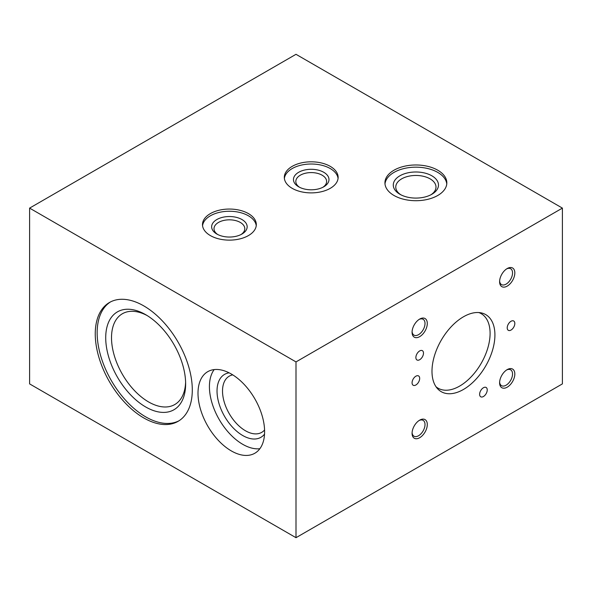 <?xml version="1.0" encoding="UTF-8"?>
<svg xmlns="http://www.w3.org/2000/svg" width="592" height="592" viewBox="0 0 592 592"><rect width="100%" height="100%" fill="white"/><g stroke="black" fill="none" stroke-linecap="round" stroke-linejoin="round"><path stroke-width="0.89" d="M241.958 234.04L241.958 234.04A17.76 10.256 0 0 0 241.958 219.536A17.76 10.256 0 0 0 216.842 219.536A17.76 10.256 0 0 0 216.842 234.04A17.76 10.256 0 0 0 241.958 234.04M241.062 234.521A15.399 8.887 0 0 0 244.799 228.712A15.399 8.887 0 0 0 235.29 220.498A15.399 8.887 0 0 0 218.515 222.429A15.399 8.887 0 0 0 214.001 228.712A15.399 8.887 0 0 0 217.738 234.521M323.78 186.798L323.78 186.798A17.76 10.256 0 0 0 323.78 172.294A17.76 10.256 0 0 0 298.664 172.294A17.76 10.256 0 0 0 298.664 186.798A17.76 10.256 0 0 0 323.78 186.798M322.884 187.279A15.399 8.887 0 0 0 326.621 181.478A15.399 8.887 0 0 0 317.12 173.264A15.399 8.887 0 0 0 300.336 175.188A15.399 8.887 0 0 0 295.822 181.478A15.399 8.887 0 0 0 299.559 187.279M248.425 213.601A26.914 15.54 0 0 0 219.099 210.234A26.914 15.54 0 0 0 202.486 224.59A26.914 15.54 0 0 0 210.375 235.579A26.914 15.54 0 0 0 239.701 238.946A26.914 15.54 0 0 0 256.314 224.59A26.914 15.54 0 0 0 248.425 213.601M256.24 225.685A26.914 15.54 0 0 0 248.425 215.799A26.914 15.54 0 0 0 219.987 212.232A26.914 15.54 0 0 0 202.56 225.685M330.255 166.367A26.914 15.54 0 0 0 300.921 162.992A26.914 15.54 0 0 0 284.315 177.348A26.914 15.54 0 0 0 292.196 188.337A26.914 15.54 0 0 0 321.523 191.704A26.914 15.54 0 0 0 338.136 177.348A26.914 15.54 0 0 0 330.255 166.367M338.069 178.451A26.914 15.54 0 0 0 330.255 168.557A26.914 15.54 0 0 0 301.809 164.99A26.914 15.54 0 0 0 284.382 178.451M431.864 194.265L431.864 194.265A22.607 13.054 0 0 0 431.864 175.809A22.607 13.054 0 0 0 399.896 175.809A22.607 13.054 0 0 0 399.896 194.265A22.607 13.054 0 0 0 431.864 194.265M430.932 194.775A20.113 11.611 0 0 0 435.993 187.072A20.113 11.611 0 0 0 423.576 176.342A20.113 11.611 0 0 0 401.657 178.858A20.113 11.611 0 0 0 395.767 187.072A20.113 11.611 0 0 0 400.828 194.775M437.762 170.207A30.947 17.864 0 0 0 404.04 166.337A30.947 17.864 0 0 0 384.933 182.839A30.947 17.864 0 0 0 393.998 195.478A30.947 17.864 0 0 0 427.72 199.349A30.947 17.864 0 0 0 446.827 182.839A30.947 17.864 0 0 0 437.762 170.207M446.768 183.942A30.947 17.864 0 0 0 437.762 172.405A30.947 17.864 0 0 0 404.921 168.328A30.947 17.864 0 0 0 384.992 183.942M419.684 359.721A5.38 3.108 120 0 0 423.199 354.978A5.38 3.108 120 0 0 422.377 350.664A5.38 3.108 120 0 0 419.684 350.93A5.38 3.108 120 0 0 416.169 355.674A5.38 3.108 120 0 0 416.997 359.988A5.38 3.108 120 0 0 419.684 359.721M232.76 374.877A32.449 18.737 -120 0 0 229.237 376.172A32.449 18.737 -120 0 0 224.264 402.175A32.449 18.737 -120 0 0 245.465 430.769A32.449 18.737 -120 0 0 261.686 432.382A32.449 18.737 -120 0 0 264.572 429.977M229.156 372.842A36.327 20.972 -120 0 0 218.019 399.748A36.327 20.972 -120 0 0 242.72 435.52A36.327 20.972 -120 0 0 264.535 434.121M231.302 374.003A47.094 27.188 -120 0 0 207.755 371.665A47.094 27.188 -120 0 0 200.54 409.405A47.094 27.188 -120 0 0 231.302 450.904A47.094 27.188 -120 0 0 254.849 453.235A47.094 27.188 -120 0 0 262.071 415.503A47.094 27.188 -120 0 0 231.302 374.003M214.171 369.586A47.094 27.188 -120 0 0 213.742 408.073A47.094 27.188 -120 0 0 242.72 444.311A47.094 27.188 -120 0 0 259.858 448.721M511.022 330.055A5.38 3.108 120 0 0 514.537 325.311A5.38 3.108 120 0 0 513.715 321.005A5.38 3.108 120 0 0 511.022 321.271A5.38 3.108 120 0 0 507.507 326.007A5.38 3.108 120 0 0 508.328 330.321A5.38 3.108 120 0 0 511.022 330.055M415.88 384.985A5.38 3.108 120 0 0 419.395 380.242A5.38 3.108 120 0 0 418.574 375.935A5.38 3.108 120 0 0 415.88 376.201A5.38 3.108 120 0 0 412.365 380.937A5.38 3.108 120 0 0 413.186 385.251A5.38 3.108 120 0 0 415.88 384.985M483.435 396.522A5.38 3.108 120 0 0 486.95 391.778A5.38 3.108 120 0 0 486.121 387.464A5.38 3.108 120 0 0 483.435 387.738A5.38 3.108 120 0 0 479.912 392.474A5.38 3.108 120 0 0 480.741 396.788A5.38 3.108 120 0 0 483.435 396.522M463.455 389.462A44.496 25.693 120 0 0 493.536 346.409A44.496 25.693 120 0 0 481.081 312.857A44.496 25.693 120 0 0 463.455 316.794A44.496 25.693 120 0 0 435.66 352.136A44.496 25.693 120 0 0 437.392 388.53A44.496 25.693 120 0 0 463.455 389.462M435.993 386.724A43.053 24.857 120 0 0 438.124 388.219A43.053 24.857 120 0 0 459.651 386.088A43.053 24.857 120 0 0 487.778 348.148A43.053 24.857 120 0 0 481.178 313.649A43.053 24.857 120 0 0 478.817 312.554M412.099 331.557A9.146 5.284 120 0 0 413.971 335.124A9.146 5.284 120 0 0 418.544 334.672A9.146 5.284 120 0 0 424.523 326.606A9.146 5.284 120 0 0 423.117 319.273A9.146 5.284 120 0 0 419.092 319.443M419.684 319.073L419.684 319.073A10.767 6.216 120 0 0 412.076 332.253A10.767 6.216 120 0 0 419.684 336.648A10.767 6.216 120 0 0 427.298 323.461A10.767 6.216 120 0 0 419.684 319.073M412.099 432.626A9.146 5.284 120 0 0 413.971 436.193A9.146 5.284 120 0 0 418.544 435.742A9.146 5.284 120 0 0 424.523 427.683A9.146 5.284 120 0 0 423.117 420.35A9.146 5.284 120 0 0 419.092 420.512M419.684 420.142L419.684 420.142A10.767 6.216 120 0 0 412.076 433.329A10.767 6.216 120 0 0 419.684 437.717A10.767 6.216 120 0 0 427.298 424.538A10.767 6.216 120 0 0 419.684 420.142M499.626 382.092A9.146 5.284 120 0 0 501.498 385.658A9.146 5.284 120 0 0 506.079 385.207A9.146 5.284 120 0 0 512.05 377.148A9.146 5.284 120 0 0 510.652 369.815A9.146 5.284 120 0 0 506.626 369.978M507.218 369.608L507.218 369.608A10.767 6.216 120 0 0 499.604 382.787A10.767 6.216 120 0 0 507.218 387.183A10.767 6.216 120 0 0 514.825 374.003A10.767 6.216 120 0 0 507.218 369.608M499.626 281.015A9.146 5.284 120 0 0 501.498 284.589A9.146 5.284 120 0 0 506.079 284.138A9.146 5.284 120 0 0 512.05 276.072A9.146 5.284 120 0 0 510.652 268.738A9.146 5.284 120 0 0 506.626 268.901M507.218 268.531L507.218 268.531A10.767 6.216 120 0 0 499.604 281.718A10.767 6.216 120 0 0 507.218 286.114A10.767 6.216 120 0 0 514.825 272.927A10.767 6.216 120 0 0 507.218 268.531M147.149 315.558A52.414 30.259 -120 0 0 122.366 313.753A52.414 30.259 -120 0 0 114.337 355.755A52.414 30.259 -120 0 0 148.577 401.938A52.414 30.259 -120 0 0 174.781 404.536A52.414 30.259 -120 0 0 185.607 382.166M145.676 314.678A56.514 32.627 -120 0 0 105.716 337.743A56.514 32.627 -120 0 0 145.676 406.963A56.514 32.627 -120 0 0 185.636 383.89A56.514 32.627 -120 0 0 145.676 314.678L145.676 314.678M143.775 305.886A68.62 39.62 -120 0 0 109.461 302.49A68.62 39.62 -120 0 0 98.945 357.479A68.62 39.62 -120 0 0 143.775 417.945A68.62 39.62 -120 0 0 178.081 421.341A68.62 39.62 -120 0 0 188.604 366.359A68.62 39.62 -120 0 0 143.775 305.886M110.423 301.964A68.62 39.62 -120 0 0 101.106 357.242A68.62 39.62 -120 0 0 145.676 416.849A68.62 39.62 -120 0 0 179.021 420.771M296 537.691L562.4 383.89L562.4 208.11L296 54.309L29.6 208.11L29.6 383.89L296 537.691L296 361.912L29.6 208.11M562.4 208.11L296 361.912"/></g></svg>
